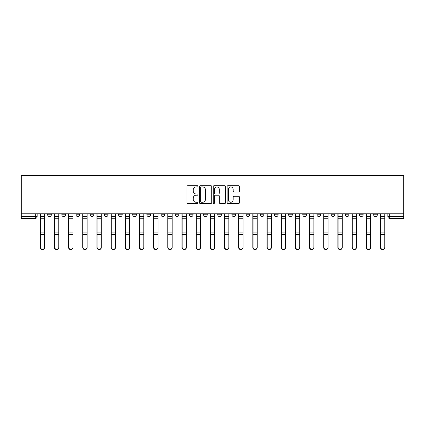 <?xml version="1.0" encoding="UTF-8"?>
<svg xmlns="http://www.w3.org/2000/svg" width="425" height="425" viewBox="0 0 425 425"><rect width="100%" height="100%" fill="white"/><g stroke="black" fill="none" stroke-linecap="round" stroke-linejoin="round"><path stroke-width="0.64" d="M197.965 186.309A0.627 0.627 0 0 0 197.338 185.683L187.866 185.683A0.892 0.892 0 0 0 186.973 186.575L186.973 202.629A0.892 0.892 0 0 0 187.866 203.522L197.338 203.522A0.627 0.627 0 0 0 197.965 202.895A0.627 0.627 0 0 0 197.338 202.273L196.111 202.273A2.853 2.853 0 0 1 193.258 199.415L193.258 198.082A2.853 2.853 0 0 1 196.111 195.224L197.338 195.224A0.627 0.627 0 0 0 197.965 194.602A0.627 0.627 0 0 0 197.338 193.975L196.111 193.975A2.853 2.853 0 0 1 193.258 191.123L193.258 189.784A2.853 2.853 0 0 1 196.111 186.931L197.338 186.931A0.627 0.627 0 0 0 197.965 186.309M331.155 214.774L331.155 213.77L331.155 214.774A1.817 1.817 0 0 0 332.972 216.591A1.817 1.817 0 0 1 331.155 214.774L334.788 214.774A1.817 1.817 0 0 1 332.972 216.591A1.817 1.817 0 0 0 334.788 214.774L334.788 213.77L334.788 214.774M203.596 213.77L203.596 214.774L207.23 214.774A1.817 1.817 0 0 1 205.413 216.591A1.817 1.817 0 0 1 203.596 214.774L203.596 213.77M161.075 213.77L161.075 214.774L164.709 214.774A1.817 1.817 0 0 1 162.892 216.591A1.817 1.817 0 0 1 161.075 214.774L161.075 213.77M132.727 213.77L132.727 214.774L136.361 214.774A1.817 1.817 0 0 1 134.544 216.591A1.817 1.817 0 0 1 132.727 214.774L132.727 213.77M118.554 213.77L118.554 214.774L122.188 214.774A1.817 1.817 0 0 1 120.371 216.591A1.817 1.817 0 0 1 118.554 214.774L118.554 213.77M90.212 213.77L90.212 214.774L93.845 214.774A1.817 1.817 0 0 1 92.028 216.591A1.817 1.817 0 0 1 90.212 214.774L90.212 213.77M238.563 191.972A0.892 0.892 0 0 0 239.456 191.08L239.456 186.575A0.892 0.892 0 0 0 238.563 185.683L228.039 185.683A0.892 0.892 0 0 0 227.147 186.575L227.147 202.629A0.892 0.892 0 0 0 228.039 203.522L238.563 203.522A0.892 0.892 0 0 0 239.456 202.629L239.456 197.189A0.892 0.892 0 0 0 238.563 196.297L234.058 196.297A0.892 0.892 0 0 0 233.166 197.189L233.166 199.888A2.385 2.385 0 0 1 230.78 202.273A2.385 2.385 0 0 1 228.395 199.888L228.395 189.316A2.385 2.385 0 0 1 230.78 186.931A2.385 2.385 0 0 1 233.166 189.316L233.166 191.08A0.892 0.892 0 0 0 234.058 191.972L238.563 191.972M403.75 213.77L21.25 213.77L21.25 175.429L403.75 175.429L403.75 218.407L389.667 218.407A1.817 1.817 0 0 1 387.85 216.591L403.75 216.591M211.719 186.575A0.892 0.892 0 0 0 210.827 185.683L200.303 185.683A0.892 0.892 0 0 0 199.415 186.575L199.415 202.629A0.892 0.892 0 0 0 200.303 203.522L210.827 203.522A0.892 0.892 0 0 0 211.719 202.629L211.719 186.575M214.173 185.683L224.697 185.683A0.892 0.892 0 0 1 225.585 186.575L225.585 202.629A0.892 0.892 0 0 1 224.697 203.522L220.192 203.522A0.892 0.892 0 0 1 219.3 202.629L219.3 196.116A0.892 0.892 0 0 0 218.407 195.224L215.422 195.224A0.892 0.892 0 0 0 214.529 196.116L214.529 202.895A0.627 0.627 0 0 1 213.903 203.522A0.627 0.627 0 0 1 213.281 202.895L213.281 186.575A0.892 0.892 0 0 1 214.173 185.683M387.85 213.77L387.85 216.591M37.15 213.77L37.15 216.591L37.15 213.77M35.333 218.407L21.25 218.407L21.25 216.591L37.15 216.591A1.817 1.817 0 0 1 35.333 218.407L35.333 213.77M21.25 213.77L21.25 216.591M373.676 213.77L373.676 214.774L377.31 214.774L377.31 213.77L377.31 214.774A1.817 1.817 0 0 1 375.493 216.591A1.817 1.817 0 0 1 373.676 214.774A1.817 1.817 0 0 0 375.493 216.591M363.136 213.77L363.136 214.774A1.817 1.817 0 0 1 361.319 216.591A1.817 1.817 0 0 1 359.502 214.774L363.136 214.774M359.502 213.77L359.502 214.774M345.328 213.77L345.328 214.774L348.962 214.774L348.962 213.77L348.962 214.774A1.817 1.817 0 0 1 347.145 216.591A1.817 1.817 0 0 1 345.328 214.774A1.817 1.817 0 0 0 347.145 216.591M316.981 213.77L316.981 214.774L320.62 214.774L320.62 213.77L320.62 214.774A1.817 1.817 0 0 1 318.803 216.591A1.817 1.817 0 0 1 316.981 214.774A1.817 1.817 0 0 0 318.803 216.591M306.446 214.774L306.446 213.77L306.446 214.774A1.817 1.817 0 0 1 304.629 216.591A1.817 1.817 0 0 1 302.812 214.774L306.446 214.774A1.817 1.817 0 0 1 304.629 216.591M302.812 213.77L302.812 214.774M292.272 213.77L292.272 214.774A1.817 1.817 0 0 1 290.456 216.591A1.817 1.817 0 0 1 288.639 214.774L292.272 214.774A1.817 1.817 0 0 1 290.456 216.591M288.639 213.77L288.639 214.774M278.099 213.77L278.099 214.774A1.817 1.817 0 0 1 276.282 216.591A1.817 1.817 0 0 1 274.465 214.774L278.099 214.774M274.465 213.77L274.465 214.774M263.925 213.77L263.925 214.774A1.817 1.817 0 0 1 262.108 216.591A1.817 1.817 0 0 1 260.291 214.774L263.925 214.774M260.291 213.77L260.291 214.774M249.751 213.77L249.751 214.774A1.817 1.817 0 0 1 247.934 216.591A1.817 1.817 0 0 1 246.117 214.774L249.751 214.774M246.117 213.77L246.117 214.774M235.577 213.77L235.577 214.774A1.817 1.817 0 0 1 233.761 216.591A1.817 1.817 0 0 1 231.944 214.774A1.817 1.817 0 0 0 233.761 216.591M231.944 213.77L231.944 214.774L235.577 214.774M221.404 213.77L221.404 214.774A1.817 1.817 0 0 1 219.587 216.591A1.817 1.817 0 0 1 217.77 214.774A1.817 1.817 0 0 0 219.587 216.591M217.77 213.77L217.77 214.774L221.404 214.774M207.23 213.77L207.23 214.774A1.817 1.817 0 0 1 205.413 216.591M193.056 213.77L193.056 214.774A1.817 1.817 0 0 1 191.239 216.591A1.817 1.817 0 0 1 189.423 214.774L193.056 214.774M189.423 213.77L189.423 214.774M178.883 213.77L178.883 214.774A1.817 1.817 0 0 1 177.066 216.591A1.817 1.817 0 0 1 175.249 214.774L178.883 214.774L178.883 213.77M175.249 213.77L175.249 214.774M164.709 213.77L164.709 214.774M150.535 213.77L150.535 214.774A1.817 1.817 0 0 1 148.718 216.591A1.817 1.817 0 0 1 146.901 214.774L150.535 214.774L150.535 213.77M146.901 213.77L146.901 214.774M136.361 213.77L136.361 214.774L136.361 213.77M122.188 214.774L122.188 213.77L122.188 214.774A1.817 1.817 0 0 1 120.371 216.591M108.019 213.77L108.019 214.774A1.817 1.817 0 0 1 106.197 216.591A1.817 1.817 0 0 1 104.38 214.774A1.817 1.817 0 0 0 106.197 216.591A1.817 1.817 0 0 0 108.019 214.774L108.019 213.77M104.38 213.77L104.38 214.774L108.019 214.774M93.845 213.77L93.845 214.774M79.672 213.77L79.672 214.774A1.817 1.817 0 0 1 77.855 216.591A1.817 1.817 0 0 1 76.038 214.774A1.817 1.817 0 0 0 77.855 216.591A1.817 1.817 0 0 0 79.672 214.774L76.038 214.774L76.038 213.77M61.864 213.77L61.864 214.774L65.498 214.774L65.498 213.77L65.498 214.774A1.817 1.817 0 0 1 63.681 216.591A1.817 1.817 0 0 1 61.864 214.774A1.817 1.817 0 0 0 63.681 216.591M47.69 213.77L47.69 214.774L51.324 214.774L51.324 213.77L51.324 214.774A1.817 1.817 0 0 1 49.507 216.591A1.817 1.817 0 0 1 47.69 214.774A1.817 1.817 0 0 0 49.507 216.591M201.285 186.931A0.627 0.627 0 0 0 200.664 187.558L200.664 201.647A0.627 0.627 0 0 0 201.285 202.273L202.576 202.273A2.853 2.853 0 0 0 205.434 199.415L205.434 189.784A2.853 2.853 0 0 0 202.576 186.931L201.285 186.931M219.3 189.364A2.385 2.385 0 0 0 216.915 186.979A2.385 2.385 0 0 0 214.529 189.364L214.529 193.088A0.892 0.892 0 0 0 215.422 193.975L218.407 193.975A0.892 0.892 0 0 0 219.3 193.088L219.3 189.364M40.237 213.77L40.237 247.557A2.088 2.013 180 0 0 42.42 249.565M44.598 247.238L44.598 247.557A2.088 2.013 180 0 1 42.511 249.571A2.088 2.013 180 0 1 40.423 247.557L40.423 247.238A2.088 2.013 0 0 0 42.511 249.252A2.088 2.013 0 0 0 44.598 247.238L44.598 234.297L40.423 234.297L40.423 247.238M40.423 213.77L40.423 234.297M44.598 213.77L44.598 234.297M54.411 213.77L54.411 247.557A2.088 2.013 180 0 0 56.594 249.565M68.584 213.77L68.584 247.557A2.088 2.013 180 0 0 70.768 249.565M82.758 213.77L82.758 247.557A2.088 2.013 180 0 0 84.942 249.565M58.772 247.238L58.772 247.557A2.088 2.013 180 0 1 56.684 249.571A2.088 2.013 180 0 1 54.591 247.557L54.591 247.238A2.088 2.013 0 0 0 56.684 249.252A2.088 2.013 0 0 0 58.772 247.238L58.772 234.297L54.591 234.297L54.591 247.238M54.591 213.77L54.591 234.297M58.772 213.77L58.772 234.297M72.946 247.238L72.946 247.557A2.088 2.013 180 0 1 70.858 249.571A2.088 2.013 180 0 1 68.765 247.557L68.765 247.238A2.088 2.013 0 0 0 70.858 249.252A2.088 2.013 0 0 0 72.946 247.238L72.946 234.297L68.765 234.297L68.765 247.238M68.765 213.77L68.765 234.297M72.946 213.77L72.946 234.297M87.12 247.238L87.12 247.557A2.088 2.013 180 0 1 85.032 249.571A2.088 2.013 180 0 1 82.939 247.557L82.939 247.238A2.088 2.013 0 0 0 85.032 249.252A2.088 2.013 0 0 0 87.12 247.238L87.12 234.297L82.939 234.297L82.939 247.238M82.939 213.77L82.939 234.297M87.12 213.77L87.12 234.297M96.932 213.77L96.932 247.557A2.088 2.013 180 0 0 99.115 249.565M111.106 213.77L111.106 247.557A2.088 2.013 180 0 0 113.284 249.565M101.293 247.238L101.293 247.557A2.088 2.013 180 0 1 99.206 249.571A2.088 2.013 180 0 1 97.113 247.557L97.113 247.238A2.088 2.013 0 0 0 99.206 249.252A2.088 2.013 0 0 0 101.293 247.238L101.293 234.297L97.113 234.297L97.113 247.238M97.113 213.77L97.113 234.297M101.293 213.77L101.293 234.297M115.467 247.238L115.467 247.557A2.088 2.013 180 0 1 113.379 249.571A2.088 2.013 180 0 1 111.286 247.557L111.286 247.238A2.088 2.013 0 0 0 113.379 249.252A2.088 2.013 0 0 0 115.467 247.238L115.467 234.297L111.286 234.297L111.286 247.238M111.286 213.77L111.286 234.297M115.467 213.77L115.467 234.297M125.279 213.77L125.279 247.557A2.088 2.013 180 0 0 127.457 249.565M139.453 213.77L139.453 247.557A2.088 2.013 180 0 0 141.631 249.565M153.627 213.77L153.627 247.557A2.088 2.013 180 0 0 155.805 249.565M167.801 213.77L167.801 247.557A2.088 2.013 180 0 0 169.979 249.565M181.974 213.77L181.974 247.557A2.088 2.013 180 0 0 184.153 249.565M196.148 213.77L196.148 247.557A2.088 2.013 180 0 0 198.326 249.565M210.322 213.77L210.322 247.557A2.088 2.013 180 0 0 212.5 249.565M224.49 213.77L224.49 247.557A2.088 2.013 180 0 0 226.674 249.565M129.641 247.238L129.641 247.557A2.088 2.013 180 0 1 127.553 249.571A2.088 2.013 180 0 1 125.46 247.557L125.46 247.238A2.088 2.013 0 0 0 127.553 249.252A2.088 2.013 0 0 0 129.641 247.238L129.641 234.297L125.46 234.297L125.46 247.238M125.46 213.77L125.46 234.297M129.641 213.77L129.641 234.297M143.815 247.238L143.815 247.557A2.088 2.013 180 0 1 141.722 249.571A2.088 2.013 180 0 1 139.634 247.557L139.634 247.238A2.088 2.013 0 0 0 141.722 249.252A2.088 2.013 0 0 0 143.815 247.238L143.815 234.297L139.634 234.297L139.634 247.238M139.634 213.77L139.634 234.297M143.815 213.77L143.815 234.297M157.988 247.238L157.988 247.557A2.088 2.013 180 0 1 155.895 249.571A2.088 2.013 180 0 1 153.808 247.557L153.808 247.238A2.088 2.013 0 0 0 155.895 249.252A2.088 2.013 0 0 0 157.988 247.238L157.988 234.297L153.808 234.297L153.808 247.238M153.808 213.77L153.808 234.297M157.988 213.77L157.988 234.297M172.162 247.238L172.162 247.557A2.088 2.013 180 0 1 170.069 249.571A2.088 2.013 180 0 1 167.981 247.557L167.981 247.238A2.088 2.013 0 0 0 170.069 249.252A2.088 2.013 0 0 0 172.162 247.238L172.162 234.297L167.981 234.297L167.981 247.238M167.981 213.77L167.981 234.297M172.162 213.77L172.162 234.297M186.336 247.238L186.336 247.557A2.088 2.013 180 0 1 184.243 249.571A2.088 2.013 180 0 1 182.155 247.557L182.155 247.238A2.088 2.013 0 0 0 184.243 249.252A2.088 2.013 0 0 0 186.336 247.238L186.336 234.297L182.155 234.297L182.155 247.238M182.155 213.77L182.155 234.297M186.336 213.77L186.336 234.297M200.51 247.238L200.51 247.557A2.088 2.013 180 0 1 198.417 249.571A2.088 2.013 180 0 1 196.329 247.557L196.329 247.238A2.088 2.013 0 0 0 198.417 249.252A2.088 2.013 0 0 0 200.51 247.238L200.51 234.297L196.329 234.297L196.329 247.238M196.329 213.77L196.329 234.297M200.51 213.77L200.51 234.297M214.678 247.238L214.678 247.557A2.088 2.013 180 0 1 212.59 249.571A2.088 2.013 180 0 1 210.502 247.557L210.502 247.238A2.088 2.013 0 0 0 212.59 249.252A2.088 2.013 0 0 0 214.678 247.238L214.678 234.297L210.502 234.297L210.502 247.238M210.502 213.77L210.502 234.297M214.678 213.77L214.678 234.297M228.852 247.238L228.852 247.557A2.088 2.013 180 0 1 226.764 249.571A2.088 2.013 180 0 1 224.676 247.557L224.676 247.238A2.088 2.013 0 0 0 226.764 249.252A2.088 2.013 0 0 0 228.852 247.238L228.852 234.297L224.676 234.297L224.676 247.238M224.676 213.77L224.676 234.297M228.852 213.77L228.852 234.297M238.664 213.77L238.664 247.557A2.088 2.013 180 0 0 240.847 249.565M252.838 213.77L252.838 247.557A2.088 2.013 180 0 0 255.021 249.565M267.012 213.77L267.012 247.557A2.088 2.013 180 0 0 269.195 249.565M281.185 213.77L281.185 247.557A2.088 2.013 180 0 0 283.369 249.565M295.359 213.77L295.359 247.557A2.088 2.013 180 0 0 297.543 249.565M309.533 213.77L309.533 247.557A2.088 2.013 180 0 0 311.716 249.565M243.026 247.238L243.026 247.557A2.088 2.013 180 0 1 240.938 249.571A2.088 2.013 180 0 1 238.85 247.557L238.85 247.238A2.088 2.013 0 0 0 240.938 249.252A2.088 2.013 0 0 0 243.026 247.238L243.026 234.297L238.85 234.297L238.85 247.238M238.85 213.77L238.85 234.297M243.026 213.77L243.026 234.297M257.199 247.238L257.199 247.557A2.088 2.013 180 0 1 255.112 249.571A2.088 2.013 180 0 1 253.024 247.557L253.024 247.238A2.088 2.013 0 0 0 255.112 249.252A2.088 2.013 0 0 0 257.199 247.238L257.199 234.297L253.024 234.297L253.024 247.238M253.024 213.77L253.024 234.297M257.199 213.77L257.199 234.297M271.373 247.238L271.373 247.557A2.088 2.013 180 0 1 269.285 249.571A2.088 2.013 180 0 1 267.192 247.557L267.192 247.238A2.088 2.013 0 0 0 269.285 249.252A2.088 2.013 0 0 0 271.373 247.238L271.373 234.297L267.192 234.297L267.192 247.238M267.192 213.77L267.192 234.297M271.373 213.77L271.373 234.297M285.547 247.238L285.547 247.557A2.088 2.013 180 0 1 283.459 249.571A2.088 2.013 180 0 1 281.366 247.557L281.366 247.238A2.088 2.013 0 0 0 283.459 249.252A2.088 2.013 0 0 0 285.547 247.238L285.547 234.297L281.366 234.297L281.366 247.238M281.366 213.77L281.366 234.297M285.547 213.77L285.547 234.297M299.721 247.238L299.721 247.557A2.088 2.013 180 0 1 297.633 249.571A2.088 2.013 180 0 1 295.54 247.557L295.54 247.238A2.088 2.013 0 0 0 297.633 249.252A2.088 2.013 0 0 0 299.721 247.238L299.721 234.297L295.54 234.297L295.54 247.238M295.54 213.77L295.54 234.297M299.721 213.77L299.721 234.297M313.894 247.238L313.894 247.557A2.088 2.013 180 0 1 311.807 249.571A2.088 2.013 180 0 1 309.713 247.557L309.713 247.238A2.088 2.013 0 0 0 311.807 249.252A2.088 2.013 0 0 0 313.894 247.238L313.894 234.297L309.713 234.297L309.713 247.238M309.713 213.77L309.713 234.297M313.894 213.77L313.894 234.297M323.707 213.77L323.707 247.557A2.088 2.013 180 0 0 325.885 249.565M328.068 247.238L328.068 247.557A2.088 2.013 180 0 1 325.98 249.571A2.088 2.013 180 0 1 323.887 247.557L323.887 247.238A2.088 2.013 0 0 0 325.98 249.252A2.088 2.013 0 0 0 328.068 247.238L328.068 234.297L323.887 234.297L323.887 247.238M323.887 213.77L323.887 234.297M328.068 213.77L328.068 234.297M337.88 213.77L337.88 247.557A2.088 2.013 180 0 0 340.058 249.565M342.242 247.238L342.242 247.557A2.088 2.013 180 0 1 340.154 249.571A2.088 2.013 180 0 1 338.061 247.557L338.061 247.238A2.088 2.013 0 0 0 340.154 249.252A2.088 2.013 0 0 0 342.242 247.238L342.242 234.297L338.061 234.297L338.061 247.238M338.061 213.77L338.061 234.297M342.242 213.77L342.242 234.297M352.054 213.77L352.054 247.557A2.088 2.013 180 0 0 354.232 249.565M356.416 247.238L356.416 247.557A2.088 2.013 180 0 1 354.322 249.571A2.088 2.013 180 0 1 352.235 247.557L352.235 247.238A2.088 2.013 0 0 0 354.322 249.252A2.088 2.013 0 0 0 356.416 247.238L356.416 234.297L352.235 234.297L352.235 247.238M352.235 213.77L352.235 234.297M356.416 213.77L356.416 234.297M366.228 213.77L366.228 247.557A2.088 2.013 180 0 0 368.406 249.565M370.589 247.238L370.589 247.557A2.088 2.013 180 0 1 368.496 249.571A2.088 2.013 180 0 1 366.408 247.557L366.408 247.238A2.088 2.013 0 0 0 368.496 249.252A2.088 2.013 0 0 0 370.589 247.238L370.589 234.297L366.408 234.297L366.408 247.238M366.408 213.77L366.408 234.297M370.589 213.77L370.589 234.297M380.402 213.77L380.402 247.557A2.088 2.013 180 0 0 382.58 249.565M384.763 247.238L384.763 247.557A2.088 2.013 180 0 1 382.67 249.571A2.088 2.013 180 0 1 380.582 247.557L380.582 247.238A2.088 2.013 0 0 0 382.67 249.252A2.088 2.013 0 0 0 384.763 247.238L384.763 234.297L380.582 234.297L380.582 247.238M380.582 213.77L380.582 234.297M384.763 213.77L384.763 234.297M389.667 213.77L389.667 218.407M40.237 216.591L44.598 216.591M44.598 232.108L40.423 232.108M44.598 218.785L40.423 218.785M54.411 216.591L58.772 216.591M68.584 216.591L72.946 216.591M82.758 216.591L87.12 216.591M58.772 232.108L54.591 232.108M58.772 218.785L54.591 218.785M72.946 232.108L68.765 232.108M72.946 218.785L68.765 218.785M87.12 232.108L82.939 232.108M87.12 218.785L82.939 218.785M96.932 216.591L101.293 216.591M111.106 216.591L115.467 216.591M101.293 232.108L97.113 232.108M101.293 218.785L97.113 218.785M115.467 232.108L111.286 232.108M115.467 218.785L111.286 218.785M125.279 216.591L129.641 216.591M139.453 216.591L143.815 216.591M153.627 216.591L157.988 216.591M167.801 216.591L172.162 216.591M181.974 216.591L186.336 216.591M196.148 216.591L200.51 216.591M210.322 216.591L214.678 216.591M224.49 216.591L228.852 216.591M129.641 232.108L125.46 232.108M129.641 218.785L125.46 218.785M143.815 232.108L139.634 232.108M143.815 218.785L139.634 218.785M157.988 232.108L153.808 232.108M157.988 218.785L153.808 218.785M172.162 232.108L167.981 232.108M172.162 218.785L167.981 218.785M186.336 232.108L182.155 232.108M186.336 218.785L182.155 218.785M200.51 232.108L196.329 232.108M200.51 218.785L196.329 218.785M214.678 232.108L210.502 232.108M214.678 218.785L210.502 218.785M228.852 232.108L224.676 232.108M228.852 218.785L224.676 218.785M238.664 216.591L243.026 216.591M252.838 216.591L257.199 216.591M267.012 216.591L271.373 216.591M281.185 216.591L285.547 216.591M295.359 216.591L299.721 216.591M309.533 216.591L313.894 216.591M243.026 232.108L238.85 232.108M243.026 218.785L238.85 218.785M257.199 232.108L253.024 232.108M257.199 218.785L253.024 218.785M271.373 232.108L267.192 232.108M271.373 218.785L267.192 218.785M285.547 232.108L281.366 232.108M285.547 218.785L281.366 218.785M299.721 232.108L295.54 232.108M299.721 218.785L295.54 218.785M313.894 232.108L309.713 232.108M313.894 218.785L309.713 218.785M323.707 216.591L328.068 216.591M328.068 232.108L323.887 232.108M328.068 218.785L323.887 218.785M337.88 216.591L342.242 216.591M342.242 232.108L338.061 232.108M342.242 218.785L338.061 218.785M352.054 216.591L356.416 216.591M356.416 232.108L352.235 232.108M356.416 218.785L352.235 218.785M366.228 216.591L370.589 216.591M370.589 232.108L366.408 232.108M370.589 218.785L366.408 218.785M380.402 216.591L384.763 216.591M384.763 232.108L380.582 232.108M384.763 218.785L380.582 218.785"/></g></svg>
